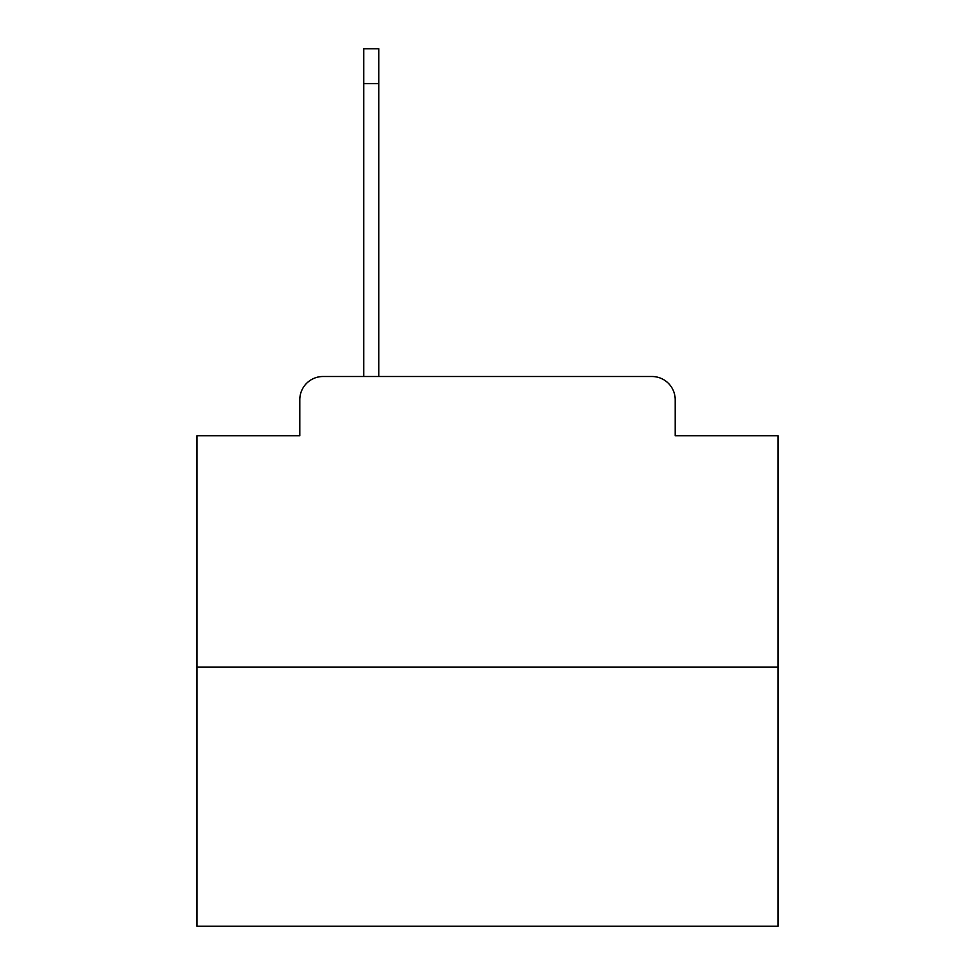 <?xml version="1.0" encoding="UTF-8"?>
<svg xmlns="http://www.w3.org/2000/svg" width="975" height="975" viewBox="0 0 975 975"><rect width="100%" height="100%" fill="white"/><g stroke="black" fill="none" stroke-linecap="round" stroke-linejoin="round"><path stroke-width="1.46" d="M299.8 399.75L299.8 435.776L299.8 399.75A23.242 23.242 0 0 1 323.042 376.508L363.724 376.508L363.724 48.75L378.824 48.75L378.824 376.508L396.849 376.508M778.062 667.071L196.938 667.071L196.938 926.25L778.062 926.25L778.062 435.776L675.2 435.776L675.2 399.75A23.242 23.242 0 0 0 651.958 376.508L323.042 376.508M196.938 667.071L196.938 435.776L299.8 435.776M578.151 376.508L651.958 376.508M675.2 435.776L675.2 399.75M363.724 83.618L378.824 83.618"/></g></svg>

